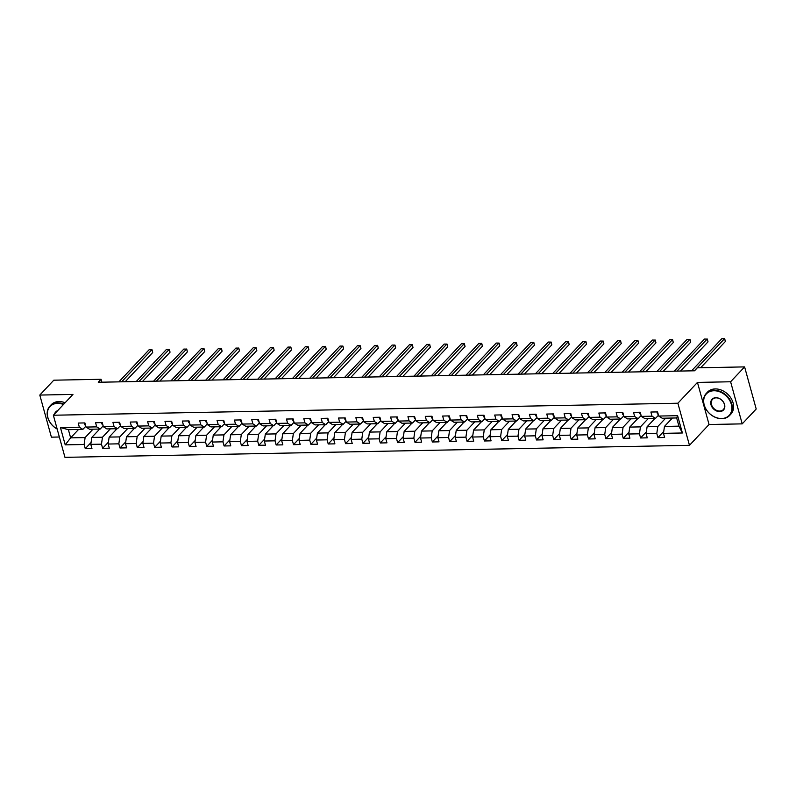 <?xml version="1.0" encoding="UTF-8"?>
<svg xmlns="http://www.w3.org/2000/svg" width="796" height="796" viewBox="0 0 796 796"><rect width="100%" height="100%" fill="white"/><g stroke="black" fill="none" stroke-linecap="round" stroke-linejoin="round"><path stroke-width="1.19" d="M742.21 423.87L730.609 381.772L697.465 382.408L709.057 424.507L742.21 423.87L756.2 409.005L744.598 366.896L697.326 367.812L694.53 370.787L98.266 382.259L101.072 379.284L53.79 380.19L39.8 395.065L51.402 437.163L59.362 437.004M709.057 424.507L689.465 445.322L64.964 457.342L53.362 415.233L677.874 403.224L689.465 445.322M672.351 418.039L664.461 426.427L678.918 426.149L676.66 417.95L662.202 418.228L658.71 416.059L657.566 411.9L650.889 412.03L652.033 416.189L641.357 416.388L640.213 412.238L633.536 412.368L634.681 416.517L624.004 416.726L622.86 412.567L616.184 412.696L617.328 416.855L606.652 417.054L605.507 412.905L598.831 413.034L599.975 417.184L589.289 417.393L588.144 413.243L581.478 413.373L582.622 417.522L571.936 417.731L570.792 413.572L564.125 413.701L565.269 417.85L554.583 418.059L553.439 413.91L546.762 414.039L547.907 418.189L537.23 418.397L536.086 414.238L529.41 414.368L530.554 418.527L519.878 418.726L518.733 414.577L512.057 414.706L513.201 418.855L502.525 419.064L501.38 414.905L494.704 415.034L495.848 419.194L485.172 419.392L484.028 415.243L477.351 415.373L478.495 419.522L467.819 419.731L466.675 415.582L459.998 415.701L461.143 419.86L450.466 420.069L449.322 415.91L442.646 416.039L443.79 420.189L433.114 420.397L431.969 416.248L425.293 416.378L426.437 420.527L415.751 420.736L414.616 416.577L407.94 416.706L409.084 420.865L398.398 421.064L397.254 416.915L390.587 417.044L391.731 421.193L381.045 421.402L379.901 417.243L373.234 417.373L374.369 421.532L363.692 421.731L362.548 417.582L355.872 417.711L357.016 421.86L346.34 422.069L345.195 417.91L338.519 418.039L339.663 422.198L328.987 422.397L327.843 418.248L321.166 418.378L322.31 422.527L311.634 422.736L310.49 418.587L303.813 418.706L304.958 422.865L294.281 423.074L293.137 418.915L286.46 419.044L287.605 423.193L276.928 423.402L275.784 419.253L269.108 419.383L270.252 423.532L259.576 423.741L258.431 419.582L251.755 419.711L252.899 423.87L242.223 424.069L241.079 419.92L234.402 420.049L235.546 424.198L224.86 424.407L223.716 420.248L217.049 420.378L218.194 424.537L207.507 424.736L206.363 420.587L199.696 420.716L200.841 424.865L190.154 425.074L189.01 420.925L182.344 421.044L183.478 425.203L172.802 425.402L171.657 421.253L164.981 421.382L166.125 425.532L155.449 425.741L154.305 421.591L147.628 421.721L148.772 425.87L138.096 426.079L136.952 421.92L130.275 422.049L131.42 426.208L120.743 426.407L119.599 422.258L112.923 422.387L114.067 426.537L103.39 426.746L102.246 422.586L95.57 422.716L96.714 426.875L86.038 427.074L84.893 422.925L78.217 423.054L79.361 427.203L60.446 427.571L65.212 444.865L70.645 437.85L85.112 437.571L93.003 429.183M658.71 416.059L677.615 415.691L682.381 432.984L663.476 433.352L664.62 437.501L657.944 437.631L663.735 431.472M65.212 444.865L84.127 444.496L85.272 448.655L91.948 448.526L90.804 444.377L101.48 444.168L102.624 448.317L109.301 448.188L108.157 444.039L118.833 443.83L119.977 447.989L126.654 447.859L125.509 443.7L136.186 443.501L137.33 447.65L144.006 447.521L142.862 443.372L153.538 443.163L154.683 447.322L161.359 447.193L160.215 443.034L170.891 442.835L172.036 446.984L178.712 446.855L177.568 442.705L188.244 442.496L189.388 446.655L196.065 446.526L194.921 442.367L205.597 442.168L206.741 446.317L213.418 446.188L212.273 442.039L222.95 441.83L224.094 445.979L230.77 445.85L229.626 441.7L240.312 441.491L241.457 445.651L248.123 445.521L246.979 441.372L257.665 441.163L258.809 445.312L265.476 445.183L264.332 441.034L275.018 440.825L276.162 444.984L282.839 444.855L281.694 440.695L292.371 440.496L293.515 444.646L300.191 444.516L299.047 440.367L309.724 440.158L310.868 444.317L317.544 444.188L316.4 440.029L327.076 439.83L328.221 443.979L334.897 443.85L333.753 439.7L344.429 439.491L345.573 443.641L352.25 443.521L351.106 439.362L361.782 439.163L362.926 443.312L369.603 443.183L368.458 439.034L379.135 438.825L380.279 442.974L386.955 442.845L385.811 438.695L396.488 438.487L397.632 442.646L404.308 442.516L403.164 438.357L413.84 438.158L414.985 442.307L421.661 442.178L420.517 438.029L431.203 437.82L432.347 441.979L439.014 441.85L437.87 437.691L448.556 437.492L449.7 441.641L456.367 441.511L455.222 437.362L465.909 437.153L467.053 441.312L473.729 441.183L472.585 437.024L483.262 436.825L484.406 440.974L491.082 440.845L489.938 436.696L500.614 436.487L501.759 440.636L508.435 440.516L507.291 436.357L517.967 436.148L519.111 440.307L525.788 440.178L524.644 436.029L535.32 435.82L536.464 439.969L543.141 439.84L541.996 435.691L552.673 435.482L553.817 439.641L560.493 439.511L559.349 435.352L570.026 435.153L571.17 439.302L577.846 439.173L576.702 435.024L587.378 434.815L588.523 438.974L595.199 438.845L594.055 434.686L604.741 434.487L605.875 438.636L612.552 438.506L611.408 434.357L622.094 434.148L623.238 438.307L629.905 438.178L628.76 434.019L639.447 433.82L640.591 437.969L647.257 437.84L646.113 433.691L656.799 433.482L657.944 437.631M641.357 416.388L644.85 418.567L655.526 418.358L658.481 415.223M665.675 418.159L657.785 426.547L647.098 426.755L654.999 418.368M655.526 418.358L652.033 416.189M656.799 433.482L657.785 426.547M646.113 433.691L647.098 426.755M624.004 416.726L627.497 418.895L638.173 418.696L641.128 415.552M648.322 418.497L640.432 426.885L629.745 427.094L637.646 418.706M638.173 418.696L634.681 416.517M639.447 433.82L640.432 426.885M628.76 434.019L629.745 427.094M606.652 417.054L610.134 419.233L620.82 419.024L623.765 415.89M630.969 418.835L623.079 427.223L612.393 427.422L620.293 419.034M620.82 419.024L617.328 416.855M622.094 434.148L623.079 427.223M611.408 434.357L612.393 427.422M589.289 417.393L592.781 419.562L603.467 419.363L606.413 416.218M613.617 419.164L605.716 427.551L595.04 427.76L602.94 419.373M603.467 419.363L599.975 417.184M604.741 434.487L605.716 427.551M594.055 434.686L595.04 427.76M571.936 417.731L575.428 419.9L586.115 419.691L589.06 416.557M596.264 419.502L588.363 427.89L577.687 428.089L585.577 419.701M586.115 419.691L582.622 417.522M587.378 434.815L588.363 427.89M576.702 435.024L577.687 428.089M554.583 418.059L558.076 420.238L568.762 420.029L571.707 416.895M578.911 419.83L571.011 428.218L560.334 428.427L568.225 420.039M568.762 420.029L565.269 417.85M570.026 435.153L571.011 428.218M559.349 435.352L560.334 428.427M537.23 418.397L540.723 420.567L551.399 420.358L554.354 417.223M561.558 420.169L553.658 428.556L542.981 428.755L550.872 420.368M551.399 420.358L547.907 418.189M552.673 435.482L553.658 428.556M541.996 435.691L542.981 428.755M519.878 418.726L523.37 420.905L534.046 420.696L537.002 417.562M544.195 420.497L536.305 428.885L525.629 429.094L533.519 420.706M534.046 420.696L530.554 418.527M535.32 435.82L536.305 428.885M524.644 436.029L525.629 429.094M502.525 419.064L506.017 421.233L516.694 421.034L519.649 417.89M526.843 420.835L518.952 429.223L508.276 429.432L516.166 421.044M516.694 421.034L513.201 418.855M517.967 436.148L518.952 429.223M507.291 436.357L508.276 429.432M485.172 419.392L488.664 421.572L499.341 421.363L502.296 418.228M509.49 421.164L501.599 429.551L490.923 429.76L498.813 421.373M499.341 421.363L495.848 419.194M500.614 436.487L501.599 429.551M489.938 436.696L490.923 429.76M467.819 419.731L471.312 421.9L481.988 421.701L484.943 418.557M492.137 421.502L484.247 429.89L473.57 430.099L481.461 421.711M481.988 421.701L478.495 419.522M483.262 436.825L484.247 429.89M472.585 437.024L473.57 430.099M450.466 420.069L453.959 422.238L464.635 422.029L467.59 418.895M474.784 421.84L466.894 430.228L456.207 430.427L464.108 422.039M464.635 422.029L461.143 419.86M465.909 437.153L466.894 430.228M455.222 437.362L456.207 430.427M433.114 420.397L436.606 422.567L447.282 422.368L450.238 419.233M457.431 422.169L449.541 430.556L438.855 430.765L446.755 422.377M447.282 422.368L443.79 420.189M448.556 437.492L449.541 430.556M437.87 437.691L438.855 430.765M415.751 420.736L419.243 422.905L429.93 422.696L432.875 419.562M440.079 422.507L432.188 430.895L421.502 431.094L429.402 422.706M429.93 422.696L426.437 420.527M431.203 437.82L432.188 430.895M420.517 438.029L421.502 431.094M398.398 421.064L401.89 423.243L412.577 423.034L415.522 419.9M422.726 422.835L414.825 431.223L404.149 431.432L412.049 423.044M412.577 423.034L409.084 420.865M413.84 438.158L414.825 431.223M403.164 438.357L404.149 431.432M381.045 421.402L384.538 423.572L395.224 423.363L398.169 420.228M405.373 423.173L397.473 431.561L386.796 431.77L394.687 423.373M395.224 423.363L391.731 421.193M396.488 438.487L397.473 431.561M385.811 438.695L386.796 431.77M363.692 421.731L367.185 423.91L377.861 423.701L380.816 420.567M388.02 423.502L380.12 431.89L369.444 432.099L377.334 423.711M377.861 423.701L374.369 421.532M379.135 438.825L380.12 431.89M368.458 439.034L369.444 432.099M346.34 422.069L349.832 424.238L360.508 424.039L363.464 420.895M370.667 423.84L362.767 432.228L352.091 432.437L359.981 424.049M360.508 424.039L357.016 421.86M361.782 439.163L362.767 432.228M351.106 439.362L352.091 432.437M328.987 422.397L332.479 424.576L343.156 424.368L346.111 421.233M353.305 424.178L345.414 432.566L334.738 432.765L342.628 424.377M343.156 424.368L339.663 422.198M344.429 439.491L345.414 432.566M333.753 439.7L334.738 432.765M311.634 422.736L315.126 424.905L325.803 424.706L328.758 421.562M335.952 424.507L328.061 432.895L317.385 433.104L325.275 424.716M325.803 424.706L322.31 422.527M327.076 439.83L328.061 432.895M316.4 440.029L317.385 433.104M294.281 423.074L297.774 425.243L308.45 425.034L311.405 421.9M318.599 424.845L310.709 433.233L300.032 433.432L307.923 425.044M308.45 425.034L304.958 422.865M309.724 440.158L310.709 433.233M299.047 440.367L300.032 433.432M276.928 423.402L280.421 425.571L291.097 425.372L294.052 422.238M301.246 425.173L293.356 433.561L282.68 433.77L290.57 425.382M291.097 425.372L287.605 423.193M292.371 440.496L293.356 433.561M281.694 440.695L282.68 433.77M259.576 423.741L263.068 425.91L273.744 425.701L276.7 422.567M283.893 425.512L276.003 433.9L265.317 434.099L273.217 425.711M273.744 425.701L270.252 423.532M275.018 440.825L276.003 433.9M264.332 441.034L265.317 434.099M242.223 424.069L245.715 426.248L256.392 426.039L259.347 422.905M266.541 425.84L258.65 434.228L247.964 434.437L255.864 426.049M256.392 426.039L252.899 423.87M257.665 441.163L258.65 434.228M246.979 441.372L247.964 434.437M224.86 424.407L228.352 426.576L239.039 426.377L241.984 423.233M249.188 426.178L241.297 434.566L230.611 434.775L238.511 426.387M239.039 426.377L235.546 424.198M240.312 441.491L241.297 434.566M229.626 441.7L230.611 434.775M207.507 424.736L211 426.915L221.686 426.706L224.631 423.572M231.835 426.507L223.935 434.895L213.258 435.104L221.159 426.716M221.686 426.706L218.194 424.537M222.95 441.83L223.935 434.895M212.273 442.039L213.258 435.104M190.154 425.074L193.647 427.243L204.333 427.044L207.278 423.9M214.482 426.845L206.582 435.233L195.906 435.442L203.796 427.054M204.333 427.044L200.841 424.865M205.597 442.168L206.582 435.233M194.921 442.367L195.906 435.442M172.802 425.402L176.294 427.581L186.97 427.372L189.926 424.238M197.129 427.183L189.229 435.571L178.553 435.77L186.443 427.382M186.97 427.372L183.478 425.203M188.244 442.496L189.229 435.571M177.568 442.705L178.553 435.77M155.449 425.741L158.941 427.91L169.618 427.711L172.573 424.566M179.777 427.512L171.876 435.9L161.2 436.108L169.09 427.721M169.618 427.711L166.125 425.532M170.891 442.835L171.876 435.9M160.215 443.034L161.2 436.108M138.096 426.079L141.589 428.248L152.265 428.039L155.22 424.905M162.414 427.85L154.524 436.238L143.847 436.437L151.738 428.049M152.265 428.039L148.772 425.87M153.538 443.163L154.524 436.238M142.862 443.372L143.847 436.437M120.743 426.407L124.236 428.586L134.912 428.377L137.867 425.243M145.061 428.178L137.171 436.566L126.494 436.775L134.385 428.387M134.912 428.377L131.42 426.208M136.186 443.501L137.171 436.566M125.509 443.7L126.494 436.775M103.39 426.746L106.883 428.915L117.559 428.706L120.514 425.571M127.708 428.517L119.818 436.905L109.142 437.103L117.032 428.716M117.559 428.706L114.067 426.537M118.833 443.83L119.818 436.905M108.157 444.039L109.142 437.103M86.038 427.074L89.53 429.253L100.206 429.044L103.162 425.91M110.355 428.845L102.465 437.233L91.789 437.442L99.679 429.054M100.206 429.044L96.714 426.875M101.48 444.168L102.465 437.233M90.804 444.377L91.789 437.442M60.446 427.571L68.386 429.661L82.854 429.382L85.809 426.238M78.545 429.462L70.645 437.85L68.386 429.661M82.854 429.382L79.361 427.203M84.127 444.496L85.112 437.571M730.609 381.772L744.598 366.896M697.465 382.408L677.874 403.224M53.362 415.233L72.953 394.418L39.8 395.065M101.868 382.189L101.072 379.284M682.381 432.984L678.918 426.149M676.66 417.95L677.615 415.691M663.476 433.352L664.461 426.427M85.272 448.655L91.062 442.496M98.624 430.168L98.326 429.084M115.977 429.84L115.679 428.745M102.624 448.317L108.415 442.158M133.33 429.502L133.031 428.417M119.977 447.989L125.778 441.83M150.683 429.173L150.384 428.079M137.33 447.65L143.131 441.491M168.046 428.835L167.737 427.741M154.683 447.322L160.484 441.153M185.398 428.507L185.09 427.412M172.036 446.984L177.836 440.825M202.751 428.168L202.453 427.074M189.388 446.655L195.189 440.486M220.104 427.83L219.805 426.746M206.741 446.317L212.542 440.158M237.457 427.502L237.158 426.407M224.094 445.979L229.895 439.82M254.81 427.163L254.511 426.079M241.457 445.651L247.248 439.491M272.162 426.835L271.864 425.741M258.809 445.312L264.6 439.153M289.515 426.497L289.217 425.402M276.162 444.984L281.953 438.825M306.868 426.168L306.569 425.074M293.515 444.646L299.306 438.487M324.221 425.83L323.922 424.736M310.868 444.317L316.669 438.148M341.574 425.492L341.275 424.407M328.221 443.979L334.022 437.82M358.936 425.163L358.628 424.069M345.573 443.641L351.374 437.482M376.289 424.825L375.981 423.741M362.926 443.312L368.727 437.153M393.642 424.497L393.343 423.402M380.279 442.974L386.08 436.815M410.995 424.159L410.696 423.074M397.632 442.646L403.433 436.487M428.348 423.83L428.049 422.736M414.985 442.307L420.785 436.148M445.7 423.492L445.402 422.397M432.347 441.979L438.138 435.82M463.053 423.164L462.755 422.069M449.7 441.641L455.491 435.482M480.406 422.825L480.107 421.731M467.053 441.312L472.844 435.143M497.759 422.487L497.46 421.402M484.406 440.974L490.197 434.815M515.112 422.159L514.813 421.064M501.759 440.636L507.559 434.477M532.464 421.82L532.166 420.736M519.111 440.307L524.912 434.148M549.827 421.492L549.519 420.397M536.464 439.969L542.265 433.81M567.18 421.154L566.871 420.059M553.817 439.641L559.618 433.482M584.533 420.825L584.234 419.731M571.17 439.302L576.971 433.143M601.885 420.487L601.587 419.392M588.523 438.974L594.323 432.805M619.238 420.159L618.94 419.064M605.875 438.636L611.676 432.477M636.591 419.82L636.293 418.726M623.238 438.307L629.029 432.138M653.944 419.482L653.645 418.397M640.591 437.969L646.382 431.81M671.297 419.154L670.998 418.059M84.585 422.925L84.406 423.751A3.403 1.701 88.9 0 0 85.59 425.452M125.201 381.742L152.693 352.529L151.907 349.683L121.679 381.801M152.693 352.529L152.036 349.782L149.121 349.733L118.893 381.861M63.481 404.487A15.661 12.089 -136.7 0 0 57.62 403.383A15.661 12.089 -136.7 0 0 47.342 413.522A15.661 12.089 -136.7 0 0 57.153 428.994M57.173 429.084A16.049 12.388 43.3 0 1 49.919 406.089A16.049 12.388 43.3 0 1 57.69 402.866A16.049 12.388 43.3 0 1 63.879 404.06M49.919 406.089L51.153 404.776A16.049 12.388 43.3 0 1 58.924 401.552A16.049 12.388 43.3 0 1 65.113 402.756M54.606 413.91A7.831 6.05 43.3 0 1 57.68 410.646M57.153 411.204A7.453 5.751 -136.7 0 0 56.188 411.98A7.453 5.751 -136.7 0 0 55.471 412.995M713.942 390.756A15.661 12.089 -136.7 0 0 704.201 404.895A15.661 12.089 -136.7 0 0 721.594 418.517A15.661 12.089 -136.7 0 0 731.345 404.378A15.661 12.089 -136.7 0 0 713.942 390.756M721.853 418.686A16.049 12.388 43.3 0 1 706.082 409.373A16.049 12.388 43.3 0 1 706.251 393.453A16.049 12.388 43.3 0 1 714.022 390.239A16.049 12.388 43.3 0 1 729.793 399.542A16.049 12.388 43.3 0 1 729.624 415.462A16.049 12.388 43.3 0 1 721.853 418.686M715.853 397.692A7.831 6.05 43.3 0 1 724.559 404.507A7.831 6.05 43.3 0 1 719.683 411.582A7.831 6.05 43.3 0 1 710.987 404.766A7.831 6.05 43.3 0 1 715.853 397.692M719.753 411.054A7.453 5.751 -136.7 0 0 723.365 409.562A7.453 5.751 -136.7 0 0 723.435 402.179A7.453 5.751 -136.7 0 0 716.121 397.861A7.453 5.751 -136.7 0 0 712.51 399.353A7.453 5.751 -136.7 0 0 712.44 406.736A7.453 5.751 -136.7 0 0 719.753 411.054M706.251 393.453L707.475 392.149A16.049 12.388 43.3 0 1 715.246 388.926A16.049 12.388 43.3 0 1 731.017 398.229A16.049 12.388 43.3 0 1 730.857 414.149L729.624 415.462M101.938 422.596L101.759 423.412A3.403 1.701 88.9 0 0 102.943 425.114M142.554 381.403L170.046 352.19L169.259 349.345L139.031 381.473M170.046 352.19L169.389 349.444L166.473 349.404L136.245 381.523M119.291 422.258L119.111 423.074A3.403 1.701 88.9 0 0 120.296 424.785M159.906 381.065L187.398 351.862L186.612 349.016L156.384 381.135M187.398 351.862L186.742 349.106L183.836 349.066L153.598 381.194M136.643 421.93L136.464 422.746A3.403 1.701 88.9 0 0 137.648 424.447M177.259 380.737L204.751 351.524L203.965 348.678L173.737 380.806M204.751 351.524L204.094 348.777L201.189 348.738L170.951 380.856M153.996 421.591L153.827 422.407A3.403 1.701 88.9 0 0 155.001 424.109M194.612 380.398L222.104 351.185L221.318 348.35L191.09 380.468M222.104 351.185L221.447 348.439L218.542 348.399L188.304 380.528M171.349 421.263L171.18 422.079A3.403 1.701 88.9 0 0 172.354 423.78M211.965 380.07L239.457 350.857L238.671 348.011L208.443 380.14M239.457 350.857L238.8 348.111L235.895 348.061L205.666 380.19M188.702 420.925L188.533 421.741A3.403 1.701 88.9 0 0 189.707 423.442M229.318 379.732L256.81 350.519L256.023 347.673L225.795 379.801M256.81 350.519L256.153 347.772L253.247 347.733L223.019 379.851M206.055 420.596L205.885 421.412A3.403 1.701 88.9 0 0 207.059 423.114M246.67 379.403L274.162 350.19L273.386 347.345L243.148 379.463M274.162 350.19L273.386 347.345L270.6 347.394L240.372 379.523M223.407 420.258L223.238 421.074A3.403 1.701 88.9 0 0 224.412 422.775M264.033 379.065L291.515 349.852L290.739 347.006L260.501 379.135M291.515 349.852L290.868 347.106L287.953 347.066L257.725 379.185M240.76 419.92L240.591 420.736A3.403 1.701 88.9 0 0 241.765 422.447M281.386 378.737L308.868 349.524L308.092 346.678L277.854 378.796M308.868 349.524L308.221 346.767L305.306 346.728L275.078 378.856M258.113 419.591L257.944 420.407A3.403 1.701 88.9 0 0 259.128 422.109M298.739 378.399L326.231 349.185L325.445 346.34L295.207 378.468M326.231 349.185L325.574 346.439L322.659 346.399L292.43 378.518M275.476 419.253L275.297 420.069A3.403 1.701 88.9 0 0 276.481 421.771M316.092 378.06L343.583 348.857L342.797 346.011L312.569 378.13M343.583 348.857L342.927 346.101L340.011 346.061L309.783 378.19M292.829 418.925L292.649 419.741A3.403 1.701 88.9 0 0 293.833 421.442M333.444 377.732L360.936 348.519L360.15 345.673L329.922 377.801M360.936 348.519L360.28 345.772L357.364 345.723L327.136 377.851M310.181 418.587L310.002 419.402A3.403 1.701 88.9 0 0 311.186 421.104M350.797 377.394L378.289 348.18L377.503 345.345L347.275 377.463M378.289 348.18L377.632 345.434L374.727 345.394L344.489 377.523M327.534 418.258L327.355 419.074A3.403 1.701 88.9 0 0 328.539 420.776M368.15 377.065L395.642 347.852L394.856 345.006L364.628 377.135M395.642 347.852L394.985 345.106L392.08 345.056L361.842 377.185M344.887 417.92L344.718 418.736A3.403 1.701 88.9 0 0 345.892 420.437M385.503 376.727L412.995 347.514L412.209 344.668L381.98 376.797M412.995 347.514L412.338 344.767L409.433 344.728L379.195 376.846M362.24 417.582L362.071 418.407A3.403 1.701 88.9 0 0 363.245 420.109M402.856 376.399L430.347 347.185L429.561 344.34L399.333 376.458M430.347 347.185L429.691 344.439L426.785 344.389L396.557 376.518M379.592 417.253L379.423 418.069A3.403 1.701 88.9 0 0 380.597 419.771M420.208 376.06L447.7 346.847L446.914 344.001L416.686 376.13M447.7 346.847L447.044 344.101L444.138 344.061L413.91 376.18M396.945 416.915L396.776 417.731A3.403 1.701 88.9 0 0 397.95 419.442M437.561 375.732L465.053 346.519L464.277 343.673L434.039 375.792M465.053 346.519L464.396 343.763L461.491 343.723L431.263 375.851M414.298 416.587L414.129 417.402A3.403 1.701 88.9 0 0 415.303 419.104M454.924 375.394L482.406 346.18L481.63 343.335L451.392 375.463M482.406 346.18L481.759 343.434L478.844 343.394L448.616 375.513M431.651 416.248L431.482 417.064A3.403 1.701 88.9 0 0 432.666 418.766M472.277 375.055L499.759 345.852L498.983 343.006L468.745 375.125M499.759 345.852L499.112 343.096L496.197 343.056L465.968 375.185M449.004 415.92L448.835 416.736A3.403 1.701 88.9 0 0 450.019 418.437M489.63 374.727L517.121 345.514L516.335 342.668L486.107 374.797M517.121 345.514L516.465 342.768L513.549 342.718L483.321 374.846M466.366 415.582L466.187 416.398A3.403 1.701 88.9 0 0 467.371 418.099M506.982 374.389L534.474 345.175L533.688 342.33L503.46 374.458M534.474 345.175L533.817 342.429L530.902 342.389L500.674 374.508M483.719 415.253L483.54 416.069A3.403 1.701 88.9 0 0 484.724 417.771M524.335 374.06L551.827 344.847L551.041 342.001L520.813 374.13M551.827 344.847L551.17 342.101L548.265 342.051L518.027 374.18M501.072 414.915L500.893 415.731A3.403 1.701 88.9 0 0 502.077 417.432M541.688 373.722L569.18 344.509L568.394 341.663L538.166 373.792M569.18 344.509L568.523 341.763L565.618 341.723L535.38 373.841M518.425 414.577L518.246 415.403A3.403 1.701 88.9 0 0 519.43 417.104M559.041 373.394L586.533 344.18L585.747 341.335L555.518 373.453M586.533 344.18L585.876 341.424L582.971 341.385L552.732 373.513M535.778 414.248L535.608 415.064A3.403 1.701 88.9 0 0 536.783 416.766M576.394 373.055L603.885 343.842L603.099 340.996L572.871 373.125M603.885 343.842L603.229 341.096L600.323 341.056L570.085 373.175M553.13 413.91L552.961 414.726A3.403 1.701 88.9 0 0 554.135 416.427M593.746 372.717L621.238 343.514L620.452 340.668L590.224 372.787M621.238 343.514L620.582 340.758L617.676 340.718L587.448 372.846M570.483 413.582L570.314 414.398A3.403 1.701 88.9 0 0 571.488 416.099M611.099 372.389L638.591 343.175L637.805 340.33L607.577 372.458M638.591 343.175L637.934 340.429L635.029 340.38L604.801 372.508M587.836 413.243L587.667 414.059A3.403 1.701 88.9 0 0 588.841 415.761M628.452 372.05L655.944 342.837L655.168 340.001L624.93 372.12M655.944 342.837L655.287 340.091L652.382 340.051L622.154 372.18M605.189 412.915L605.02 413.731A3.403 1.701 88.9 0 0 606.194 415.432M645.815 371.722L673.297 342.509L672.52 339.663L642.282 371.792M673.297 342.509L672.65 339.763L669.735 339.713L639.506 371.841M622.542 412.577L622.372 413.393A3.403 1.701 88.9 0 0 623.557 415.094M663.168 371.384L690.659 342.171L689.873 339.325L659.635 371.453M690.659 342.171L690.003 339.424L687.087 339.385L656.859 371.503M639.894 412.248L639.725 413.064A3.403 1.701 88.9 0 0 640.909 414.766M680.52 371.055L708.012 341.842L707.226 338.996L676.998 371.115M708.012 341.842L707.355 339.096L704.44 339.046L674.212 371.175M657.257 411.91L657.078 412.726A3.403 1.701 88.9 0 0 658.262 414.427M700.669 367.742L725.365 341.504L724.579 338.658L694.351 370.787M725.365 341.504L724.708 338.758L721.793 338.718L691.565 370.837M85.102 423.671L84.416 423.691M102.455 423.343L101.769 423.353M119.808 423.004L119.131 423.024M137.161 422.676L136.484 422.686M154.514 422.338L153.837 422.358M171.866 422.009L171.19 422.019M189.219 421.671L188.543 421.681M206.572 421.343L205.895 421.353M223.925 421.004L223.248 421.014M241.278 420.666L240.601 420.686M258.64 420.338L257.954 420.348M275.993 419.999L275.307 420.019M293.346 419.671L292.659 419.681M310.699 419.333L310.022 419.353M328.051 419.004L327.375 419.014M345.404 418.666L344.728 418.676M362.757 418.338L362.08 418.348M380.11 418L379.433 418.009M397.463 417.661L396.786 417.681M414.815 417.333L414.139 417.343M432.168 416.995L431.492 417.014M449.531 416.666L448.845 416.676M466.884 416.328L466.197 416.338M484.237 416L483.56 416.01M501.589 415.661L500.913 415.671M518.942 415.323L518.266 415.343M536.295 414.995L535.618 415.005M553.648 414.656L552.971 414.676M571.001 414.328L570.324 414.338M588.353 413.99L587.677 414.01M605.706 413.661L605.03 413.671M623.059 413.323L622.382 413.333M640.422 412.995L639.735 413.005M657.775 412.656L657.088 412.666"/></g></svg>
